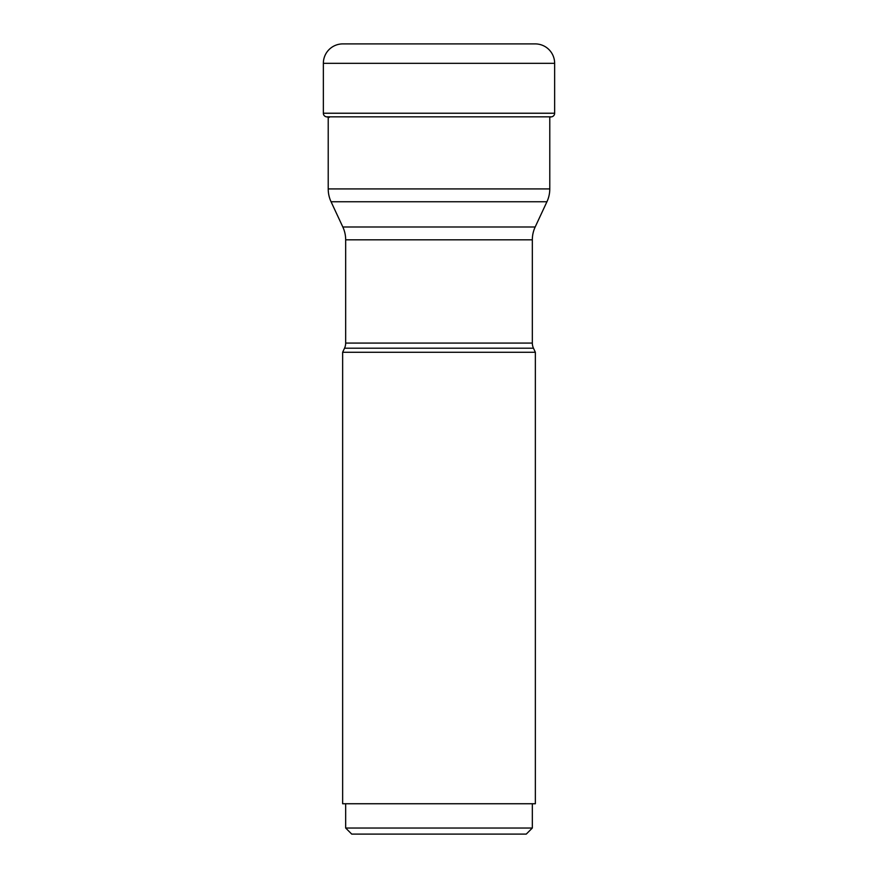 <?xml version="1.0" encoding="UTF-8"?>
<svg xmlns="http://www.w3.org/2000/svg" width="878" height="878" viewBox="0 0 878 878"><rect width="100%" height="100%" fill="white"/><g stroke="black" fill="none" stroke-linecap="round" stroke-linejoin="round"><path stroke-width="1.32" d="M328.218 117.136L328.218 188.924L549.782 188.924L549.782 117.136A273.256 273.256 0 0 0 551.625 116.829A3.644 3.644 0 0 0 554.644 113.24L554.644 63.326A19.426 19.426 0 0 0 535.218 43.9L342.782 43.9L535.218 43.9M326.375 116.829A3.644 3.644 0 0 1 323.356 113.24L323.356 63.326A19.426 19.426 0 0 1 342.782 43.9A19.426 19.426 0 0 0 323.356 63.326L323.356 113.24A3.644 3.644 0 0 0 326.375 116.818A273.256 273.256 0 0 0 329.36 117.334A273.256 273.256 0 0 1 326.375 116.829L551.625 116.829M342.639 352.276L342.639 803.743L535.361 803.743L535.361 352.276L342.639 352.276L344.527 348.204L533.473 348.204L344.527 348.204A12.138 12.138 0 0 0 345.669 343.068L345.669 239.815A30.357 30.357 0 0 0 342.826 226.985L535.174 226.985L342.826 226.985L331.061 201.753A30.357 30.357 0 0 1 328.218 188.924M345.669 343.068L532.331 343.068A12.138 12.138 0 0 0 533.473 348.204L535.361 352.276M351.738 834.1L526.262 834.1L351.738 834.1L345.669 828.031L532.331 828.031L532.331 803.743M532.331 343.068L532.331 239.815A30.357 30.357 0 0 1 535.174 226.985L546.939 201.753L331.061 201.753M549.782 188.924A30.357 30.357 0 0 1 546.939 201.753M323.356 113.24L554.644 113.24M554.644 63.326L323.356 63.326M532.331 239.815L345.669 239.815M526.262 834.1L532.331 828.031M345.669 828.031L345.669 803.743"/></g></svg>
